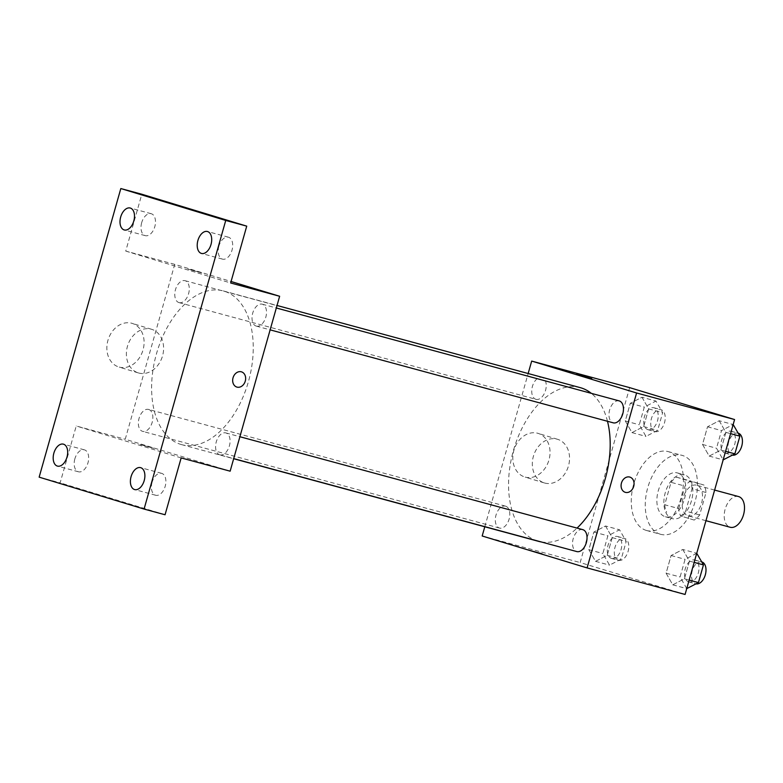<?xml version="1.0" encoding="UTF-8"?>
<svg xmlns="http://www.w3.org/2000/svg" width="783" height="783" viewBox="0 0 783 783"><rect width="100%" height="100%" fill="white"/><g stroke="black" fill="none" stroke-linecap="round" stroke-linejoin="round"><path stroke-width="0.59" stroke-dasharray="3.92 2.94" d="M738.526 496.549A15.905 9.592 -74.8 0 0 725.136 509.253A15.905 9.592 -74.8 0 0 730.03 527.213M688.032 515.831A15.905 9.592 -74.8 0 0 688.208 515.88A15.905 9.592 -74.8 0 0 701.627 503.038A15.905 9.592 -74.8 0 0 696.527 485.176A15.905 9.592 -74.8 0 0 683.148 497.88A15.905 9.592 -74.8 0 0 688.032 515.831M678.704 508.559L685.047 486.116A21.601 13.027 -74.8 0 1 690.586 480.987L704.044 485.078A21.601 13.027 -74.8 0 1 706.031 492.497L699.689 514.94A21.601 13.027 -74.8 0 1 694.149 520.069L680.691 515.977A21.601 13.027 -74.8 0 1 678.704 508.559L664.698 504.761L671.051 482.328L685.047 486.116M706.031 492.497L692.035 488.709L685.683 511.142L699.689 514.94M694.149 520.069L680.691 515.977M680.153 516.271A21.601 13.027 -74.8 0 0 685.683 511.142M692.035 488.709A21.601 13.027 -74.8 0 0 690.048 481.291L704.044 485.078M671.051 482.328A21.601 13.027 -74.8 0 1 676.59 477.199L690.048 481.291M664.698 504.761A21.601 13.027 -74.8 0 0 666.685 512.18M691.487 500.719A22.727 13.703 105.2 0 1 672.421 518.669A22.727 13.703 105.2 0 1 665.139 493.153A22.727 13.703 105.2 0 1 684.313 474.801A22.727 13.703 105.2 0 1 691.487 500.719M684.489 498.83A22.727 13.703 -74.8 0 0 677.315 472.903A22.727 13.703 -74.8 0 0 658.2 491.049A22.727 13.703 -74.8 0 0 665.178 516.702A22.727 13.703 -74.8 0 0 665.423 516.77A22.727 13.703 -74.8 0 0 684.489 498.83M676.59 477.199L690.586 480.987M660.235 534.192A40.902 24.665 -74.8 0 0 660.676 534.319A40.902 24.665 -74.8 0 0 695.177 501.286A40.902 24.665 -74.8 0 0 682.071 455.354A40.902 24.665 -74.8 0 0 647.658 488.024A40.902 24.665 -74.8 0 0 660.235 534.192M646.239 530.404A40.902 24.665 -74.8 0 0 646.67 530.531A40.902 24.665 -74.8 0 0 681.181 497.499A40.902 24.665 -74.8 0 0 668.065 451.566A40.902 24.665 -74.8 0 0 633.662 484.227A40.902 24.665 -74.8 0 0 646.239 530.404M719.195 420.745L725.88 432.373L720.879 450.049L709.192 456.088L702.517 444.46L707.519 426.794L719.195 420.745L725.88 432.373L720.879 450.049L709.192 456.088L702.517 444.46L707.519 426.794L719.195 420.745L733.172 424.533L721.515 430.581L716.514 448.258L723.198 459.885M641.972 397.255L648.657 408.892L643.655 426.559L631.979 432.608L625.294 420.98L630.295 403.304L641.972 397.255L648.657 408.892L643.655 426.559L631.979 432.608L625.294 420.98L630.295 403.304L641.972 397.255L655.978 401.053L662.653 412.68L657.651 430.356L645.975 436.395L639.29 424.768L644.292 407.101L655.978 401.053M685.086 594.454L580.164 562.546L629.659 387.634M682.766 549.48L689.451 561.117L684.45 578.784L672.763 584.832L666.088 573.205L671.09 555.529L682.766 549.48L689.451 561.117L684.45 578.784L672.763 584.832L666.088 573.205L671.09 555.529L682.766 549.48L696.743 553.268M605.543 526L612.228 537.627L607.226 555.304L595.55 561.342L588.865 549.715L593.866 532.039L605.543 526L612.228 537.627L607.226 555.304L595.55 561.342L588.865 549.715L593.866 532.039L605.543 526L619.549 529.788L626.224 541.415L621.222 559.091L609.546 565.14L602.861 553.512L607.862 535.836L619.549 529.788M580.213 387.634A79.631 48.017 -74.8 0 0 513.227 451.223A79.631 48.017 -74.8 0 0 537.706 541.102A79.631 48.017 -74.8 0 0 538.557 541.347M541.327 541.963A79.631 48.017 -74.8 0 0 577.042 528.094M607.491 421.274A79.631 48.017 -74.8 0 0 591.302 393.34M484.785 526.783L528.153 373.53M535.895 399.31A11.363 6.851 -74.8 0 0 536.022 399.35A11.363 6.851 -74.8 0 0 545.604 390.169A11.363 6.851 -74.8 0 0 541.963 377.416A11.363 6.851 -74.8 0 0 532.401 386.489A11.363 6.851 -74.8 0 0 535.895 399.31M619.187 400.896A11.363 6.851 -74.8 0 0 609.624 409.969A11.363 6.851 -74.8 0 0 613.118 422.8M582.758 529.641A11.363 6.851 -74.8 0 0 573.195 538.714A11.363 6.851 -74.8 0 0 576.689 551.535M505.652 506.19A11.363 6.851 105.2 0 1 509.146 519.012A11.363 6.851 105.2 0 1 499.583 528.085A11.363 6.851 105.2 0 1 495.942 515.331A11.363 6.851 105.2 0 1 505.534 506.151A11.363 6.851 105.2 0 1 505.652 506.19M482.181 535.993L580.164 562.546M525.217 477.111A22.795 18.185 106.9 0 0 548.903 460.198A22.795 18.185 106.9 0 0 538.058 433.361A22.795 18.185 106.9 0 0 514.02 449.882A22.795 18.185 106.9 0 0 524.786 476.984A22.795 18.185 106.9 0 0 525.217 477.111M528.505 549.764L542.286 553.591L528.515 549.764M591.782 378.688L576.474 374.343M544.733 483.042A22.795 18.185 106.9 0 0 568.409 466.139A22.795 18.185 106.9 0 0 557.574 439.302A22.795 18.185 106.9 0 0 533.536 455.823A22.795 18.185 106.9 0 0 544.302 482.925A22.795 18.185 106.9 0 0 544.733 483.042M625.265 492.321L625.265 492.321A7.957 6.342 -73.1 0 1 621.506 482.866A7.957 6.342 -73.1 0 1 629.894 477.101L629.894 477.101M180.756 444.382A79.631 48.017 -74.8 0 0 181.607 444.627A79.631 48.017 -74.8 0 0 248.779 380.332A79.631 48.017 -74.8 0 0 223.263 290.914A79.631 48.017 -74.8 0 0 156.277 354.503A79.631 48.017 -74.8 0 0 180.756 444.382M148.701 409.46A11.363 6.851 105.2 0 1 152.196 422.291A11.363 6.851 105.2 0 1 142.633 431.364A11.363 6.851 105.2 0 1 138.992 418.602A11.363 6.851 105.2 0 1 148.584 409.431A11.363 6.851 105.2 0 1 148.701 409.46M256.168 326.071A11.363 6.851 -74.8 0 0 256.286 326.11A11.363 6.851 -74.8 0 0 265.877 316.939A11.363 6.851 -74.8 0 0 262.236 304.176A11.363 6.851 -74.8 0 0 252.674 313.249A11.363 6.851 -74.8 0 0 256.168 326.071M219.739 454.815A11.363 6.851 -74.8 0 0 219.857 454.845A11.363 6.851 -74.8 0 0 229.448 445.674A11.363 6.851 -74.8 0 0 225.807 432.911A11.363 6.851 -74.8 0 0 216.245 441.984A11.363 6.851 -74.8 0 0 219.739 454.815M178.945 302.59A11.363 6.851 -74.8 0 0 179.062 302.62A11.363 6.851 -74.8 0 0 188.654 293.449A11.363 6.851 -74.8 0 0 185.013 280.686A11.363 6.851 -74.8 0 0 175.451 289.759A11.363 6.851 -74.8 0 0 178.945 302.59M230.143 471.18L125.231 439.273L174.726 264.351L231.073 281.498M39.15 477.15L60.144 482.847L76.235 425.991L125.231 439.273M174.726 264.351L125.73 251.079L141.811 194.233M119.27 367.11A22.795 18.185 106.9 0 0 142.956 350.197A22.795 18.185 106.9 0 0 132.112 323.359A22.795 18.185 106.9 0 0 108.083 339.881A22.795 18.185 106.9 0 0 118.84 366.992A22.795 18.185 106.9 0 0 119.27 367.11M125.73 251.079L230.652 282.986M201.838 272.924L188.057 269.098L201.838 272.924M181.157 457.908L76.235 425.991M140.088 444.519L153.869 448.346L140.088 444.509M138.787 373.041A22.795 18.185 106.9 0 0 162.472 356.138A22.795 18.185 106.9 0 0 151.628 329.3A22.795 18.185 106.9 0 0 127.6 345.822A22.795 18.185 106.9 0 0 138.356 372.923A22.795 18.185 106.9 0 0 138.787 373.041M236.838 387.066L236.848 387.066A7.957 6.342 -73.1 0 1 236.838 387.066A7.957 6.342 -73.1 0 1 233.089 377.612A7.957 6.342 -73.1 0 1 241.467 371.847A7.957 6.342 -73.1 0 1 241.477 371.847L241.477 371.847M218.907 246.175A11.363 6.851 -74.8 0 0 222.489 259.134A11.363 6.851 -74.8 0 0 232.071 249.963A11.363 6.851 -74.8 0 0 228.43 237.2A11.363 6.851 -74.8 0 0 218.907 246.175M141.684 222.685A11.363 6.851 -74.8 0 0 145.266 235.644A11.363 6.851 -74.8 0 0 154.858 226.473A11.363 6.851 -74.8 0 0 151.217 213.71A11.363 6.851 -74.8 0 0 141.684 222.685M152.088 482.308A11.363 6.851 -74.8 0 0 155.67 495.267A11.363 6.851 -74.8 0 0 165.252 486.096A11.363 6.851 -74.8 0 0 161.611 473.333A11.363 6.851 -74.8 0 0 152.088 482.308M74.865 458.828A11.363 6.851 -74.8 0 0 78.447 471.787A11.363 6.851 -74.8 0 0 88.039 462.606A11.363 6.851 -74.8 0 0 84.398 449.853A11.363 6.851 -74.8 0 0 74.865 458.828M165.066 514.754L60.144 482.847M611.454 558.396A11.363 6.851 -74.8 0 0 611.572 558.436A11.363 6.851 -74.8 0 0 621.154 549.255A11.363 6.851 -74.8 0 0 617.513 536.492A11.363 6.851 -74.8 0 0 607.96 545.575A11.363 6.851 -74.8 0 0 611.454 558.396M612.228 537.627L626.224 541.415M607.226 555.304L621.222 559.091M595.55 561.342L609.546 565.14M588.865 549.715L602.861 553.512M593.866 532.039L607.862 535.836M618.453 560.295A11.363 6.851 -74.8 0 0 618.57 560.325A11.363 6.851 -74.8 0 0 628.162 551.154A11.363 6.851 -74.8 0 0 624.511 538.391A11.363 6.851 -74.8 0 0 614.958 547.464A11.363 6.851 -74.8 0 0 618.453 560.295M647.884 429.661A11.363 6.851 -74.8 0 0 648.001 429.691A11.363 6.851 -74.8 0 0 657.583 420.52A11.363 6.851 -74.8 0 0 653.942 407.757A11.363 6.851 -74.8 0 0 644.389 416.83A11.363 6.851 -74.8 0 0 647.884 429.661M648.657 408.892L662.653 412.68M643.655 426.559L657.651 430.356M631.979 432.608L645.975 436.395M625.294 420.98L639.29 424.768M630.295 403.304L644.292 407.101M654.882 431.55A11.363 6.851 -74.8 0 0 654.999 431.59A11.363 6.851 -74.8 0 0 664.591 422.419A11.363 6.851 -74.8 0 0 660.94 409.656A11.363 6.851 -74.8 0 0 651.387 418.729A11.363 6.851 -74.8 0 0 654.882 431.55M686.769 588.62L680.084 576.993L685.086 559.326L696.762 553.278M688.668 581.886A11.363 6.851 -74.8 0 0 688.795 581.916A11.363 6.851 -74.8 0 0 698.377 572.745A11.363 6.851 -74.8 0 0 694.736 559.982A11.363 6.851 -74.8 0 0 685.184 569.055A11.363 6.851 -74.8 0 0 688.668 581.886M689.451 561.117L694.159 562.39M684.45 578.784L689.157 580.066M672.763 584.832L686.74 588.62M666.088 573.205L680.084 576.993M671.09 555.529L685.086 559.326M701.734 561.881A11.363 6.851 -74.8 0 0 692.182 570.954A11.363 6.851 -74.8 0 0 695.676 583.775A11.363 6.851 -74.8 0 0 695.793 583.815A11.363 6.851 -74.8 0 0 695.97 583.854M725.097 453.142A11.363 6.851 -74.8 0 0 725.224 453.181A11.363 6.851 -74.8 0 0 734.806 444A11.363 6.851 -74.8 0 0 731.165 431.247A11.363 6.851 -74.8 0 0 721.613 440.32A11.363 6.851 -74.8 0 0 725.097 453.142M725.88 432.373L730.588 433.655M720.879 450.049L725.587 451.321M709.192 456.088L723.169 459.875M702.517 444.46L716.514 448.258M707.519 426.794L721.515 430.581M738.163 433.146A11.363 6.851 -74.8 0 0 728.611 442.219A11.363 6.851 -74.8 0 0 732.105 455.04A11.363 6.851 -74.8 0 0 732.222 455.08A11.363 6.851 -74.8 0 0 732.399 455.119M714.625 490.08L696.527 485.176M705.953 520.695L688.208 515.88M665.423 516.77L672.421 518.669M677.315 472.903L684.313 474.801M646.67 530.531L660.676 534.319M668.065 451.566L682.071 455.354M557.574 439.302L538.058 433.361M544.302 482.925L524.786 476.984M181.607 444.627L233.667 458.73M223.263 290.914L277.035 305.478M505.534 506.151L148.584 409.431M499.583 528.085L142.633 431.364M256.286 326.11L270.135 329.858M262.236 304.176L276.321 307.993M219.857 454.845L233.706 458.603M225.807 432.911L239.892 436.728M179.062 302.62L536.022 399.35M185.013 280.686L541.963 377.416M151.628 329.3L132.112 323.359M138.356 372.923L118.84 366.992M228.43 237.2L207.436 231.514M222.489 259.134L201.495 253.447M161.611 473.333L140.617 467.647M155.67 495.267L134.676 489.581M84.398 449.853L63.394 444.157M78.447 471.787L57.453 466.1M151.217 213.71L130.213 208.024M145.266 235.644L124.272 229.957M611.572 558.436L618.57 560.325M617.513 536.492L624.511 538.391M648.001 429.691L654.999 431.59M653.942 407.757L660.94 409.656M688.795 581.916L695.793 583.815M694.736 559.982L701.705 561.871M725.224 453.181L732.222 455.08M731.165 431.247L738.134 433.136"/><path stroke-width="1.17" d="M730.03 527.213A15.905 9.592 -74.8 0 0 730.196 527.262A15.905 9.592 -74.8 0 0 743.615 514.411A15.905 9.592 -74.8 0 0 738.526 496.549L714.625 490.08M528.153 373.53L531.677 361.08L629.659 387.634L734.581 419.541L685.086 594.454L587.093 567.91L482.181 535.993L484.785 526.783M531.677 361.08L636.589 392.988L734.581 419.541M636.589 392.988L587.093 567.91M629.894 477.101A7.957 6.342 -73.1 0 1 633.672 486.468A7.957 6.342 -73.1 0 1 625.411 492.36A7.957 6.342 -73.1 0 1 625.265 492.321A7.957 6.342 -73.1 0 1 621.506 482.866A7.957 6.342 -73.1 0 1 629.894 477.101A7.957 6.342 -73.1 0 1 633.672 486.468A7.957 6.342 -73.1 0 1 625.411 492.36A7.957 6.342 -73.1 0 1 625.265 492.321M233.667 458.73L538.557 541.347A79.631 48.017 -74.8 0 0 541.327 541.963M577.042 528.094A79.631 48.017 -74.8 0 0 607.491 421.274M591.302 393.34A79.631 48.017 -74.8 0 0 580.213 387.634L277.035 305.478M613.118 422.8A11.363 6.851 -74.8 0 0 613.236 422.83A11.363 6.851 -74.8 0 0 622.828 413.659A11.363 6.851 -74.8 0 0 619.187 400.896L276.321 307.993M576.689 551.535A11.363 6.851 -74.8 0 0 576.807 551.575A11.363 6.851 -74.8 0 0 586.398 542.394A11.363 6.851 -74.8 0 0 582.758 529.641L239.892 436.728M576.474 374.352L591.782 378.678M279.639 296.268L230.143 471.18L181.157 457.908L165.066 514.754L144.072 509.067L39.15 477.15L120.817 188.546L141.811 194.233L246.733 226.14L230.652 282.986L279.639 296.268L231.073 281.498M120.817 188.546L225.739 220.454L246.733 226.14M225.739 220.454L144.072 509.067M241.477 371.847A7.957 6.342 -73.1 0 1 245.255 381.213A7.957 6.342 -73.1 0 1 236.995 387.115A7.957 6.342 -73.1 0 1 236.848 387.066A7.957 6.342 -73.1 0 1 233.089 377.612A7.957 6.342 -73.1 0 1 241.477 371.847A7.957 6.342 -73.1 0 1 245.255 381.213A7.957 6.342 -73.1 0 1 236.995 387.115A7.957 6.342 -73.1 0 1 236.848 387.066M133.805 220.982A11.363 6.851 105.2 0 1 124.272 229.957A11.363 6.851 105.2 0 1 120.69 216.999A11.363 6.851 105.2 0 1 130.213 208.024A11.363 6.851 105.2 0 1 133.805 220.982M66.986 457.125A11.363 6.851 105.2 0 1 57.453 466.1A11.363 6.851 105.2 0 1 53.87 453.132A11.363 6.851 105.2 0 1 63.394 444.157A11.363 6.851 105.2 0 1 66.986 457.125M144.199 480.605A11.363 6.851 105.2 0 1 134.676 489.581A11.363 6.851 105.2 0 1 131.084 476.622A11.363 6.851 105.2 0 1 140.617 467.647A11.363 6.851 105.2 0 1 144.199 480.605M211.018 244.472A11.363 6.851 105.2 0 1 201.495 253.447A11.363 6.851 105.2 0 1 197.903 240.479A11.363 6.851 105.2 0 1 207.436 231.514A11.363 6.851 105.2 0 1 211.018 244.472M696.743 553.268L703.447 564.905L698.446 582.581L686.74 588.62M694.159 562.39L703.447 564.905M689.157 580.066L698.446 582.581M695.97 583.854A11.363 6.851 -74.8 0 0 705.414 574.487A11.363 6.851 -74.8 0 0 701.734 561.881L701.705 561.871M733.172 424.533L739.876 436.17L734.875 453.837L723.169 459.875M730.588 433.655L739.876 436.17M725.587 451.321L734.875 453.837M732.399 455.119A11.363 6.851 -74.8 0 0 741.844 445.752A11.363 6.851 -74.8 0 0 738.163 433.146L738.134 433.136M730.196 527.262L705.953 520.695M270.135 329.858L613.236 422.83M233.706 458.603L576.807 551.575"/></g></svg>
